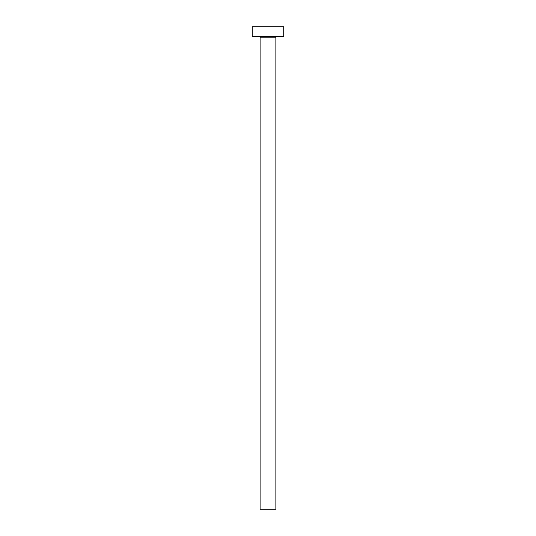 <?xml version="1.0" encoding="UTF-8"?>
<svg xmlns="http://www.w3.org/2000/svg" width="536" height="536" viewBox="0 0 536 536"><rect width="100%" height="100%" fill="white"/><g stroke="black" fill="none" stroke-linecap="round" stroke-linejoin="round"><path stroke-width="0.8" d="M275.879 37.205L260.121 37.205L260.121 509.2L275.879 509.2L275.879 37.205A0.945 0.945 0 0 1 276.831 36.26M260.121 37.205A0.945 0.945 0 0 0 259.169 36.26M283.765 36.26L252.235 36.26L252.235 26.8L283.765 26.8L283.765 36.26"/></g></svg>
